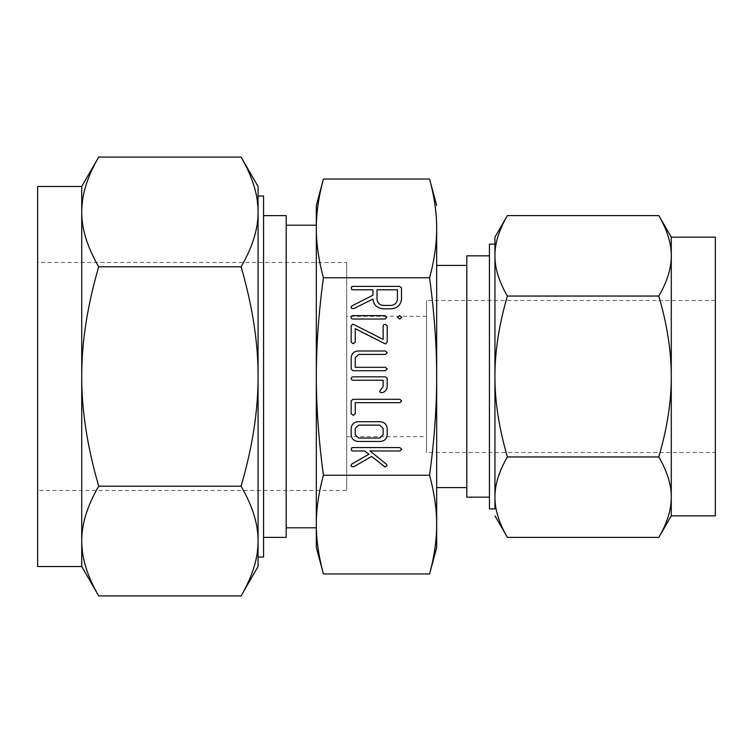 <?xml version="1.0" encoding="UTF-8"?>
<svg xmlns="http://www.w3.org/2000/svg" width="753" height="753" viewBox="0 0 753 753"><rect width="100%" height="100%" fill="white"/><g stroke="black" fill="none" stroke-linecap="round" stroke-linejoin="round"><path stroke-width="0.56" stroke-dasharray="3.77 2.82" d="M489.431 255.841L489.431 497.159L489.431 255.841M489.431 244.123L489.431 508.877M466.822 497.159L466.822 255.841M494.937 508.877L494.937 244.123L494.937 508.877M466.822 487.586L466.822 265.414L466.822 487.586M494.937 237.157L494.937 376.5C494.853 351.764 499.004 324.948 507.381 296.051C499.004 281.66 494.853 268.256 494.937 255.832L495.38 248.546M436.674 547.506L436.674 265.414M495.483 247.709L495.869 245.205M495.935 244.81L497.695 237.421M497.705 237.402L498.477 234.945M498.514 234.823L500.143 230.362M500.152 230.343L501.197 227.83M501.206 227.792L502.119 225.74M502.345 225.26L507.381 215.603M495.916 508.077L494.937 497.168C494.853 484.8 499.004 471.397 507.381 456.949C499.004 428.165 494.853 401.349 494.937 376.5M507.381 537.397L501.206 525.208M501.197 525.189L500.152 522.657M500.143 522.638L498.505 518.149M498.486 518.083L496.039 508.736M436.674 376.5L436.674 228.404C436.721 243.53 434.359 259.983 429.577 277.772C434.359 313.088 436.721 346.004 436.674 376.5C436.721 406.752 434.359 439.658 429.577 475.228C434.359 492.895 436.721 509.348 436.674 524.596L436.364 534.451M658.819 215.603L665.003 227.792M665.012 227.811L666.057 230.343M666.057 230.362L667.704 234.851M667.723 234.917L670.17 244.264M670.292 244.923L671.271 255.832C671.356 268.2 667.205 281.603 658.819 296.051C667.205 324.835 671.356 351.651 671.271 376.5C671.356 401.236 667.205 428.052 658.819 456.949C667.205 471.34 671.356 484.744 671.271 497.168L670.829 504.454M507.381 296.051L658.819 296.051M507.381 456.949L658.819 456.949M670.725 505.291L670.339 507.795M670.264 508.19L668.504 515.579M668.504 515.598L667.732 518.055M667.695 518.177L666.057 522.638M666.057 522.657L665.012 525.17M665.003 525.208L664.09 527.26M663.864 527.74L658.819 537.397M429.577 179.035L430.594 182.951M431.055 184.796L431.215 185.454M431.403 186.236L432.175 189.605M432.363 190.462L432.862 192.824M432.881 192.909L433.427 195.686M433.436 195.714L433.944 198.481M433.954 198.538L435.338 207.659M435.347 207.715L436.025 214.012M436.034 214.078L436.674 228.404M436.316 535.298L436.025 538.969M436.025 538.988L435.347 545.304M435.338 545.341L434.905 548.57M434.895 548.617L433.963 554.434M433.944 554.519L433.436 557.286M433.427 557.314L432.881 560.091M432.862 560.176L432.363 562.538M432.175 563.385L431.403 566.764M430.594 570.049L429.577 573.965M671.271 515.843L671.271 237.157M316.966 538.922L316.326 524.596C316.279 509.47 318.641 493.017 323.423 475.228L429.577 475.228M323.423 475.228C318.641 439.912 316.279 406.996 316.326 376.5C316.279 346.248 318.641 313.342 323.423 277.772L429.577 277.772M323.423 277.772C318.641 260.105 316.279 243.652 316.326 228.404L316.637 218.549M316.684 217.702L316.975 214.031M316.975 214.012L317.653 207.696M317.662 207.659L318.095 204.43M318.105 204.383L319.037 198.566M319.056 198.481L319.564 195.714M319.573 195.686L320.119 192.909M320.138 192.824L320.637 190.462M320.825 189.615L321.597 186.236M322.406 182.951L323.423 179.035M323.423 573.965L322.406 570.049M321.945 568.204L321.785 567.546M321.597 566.764L320.825 563.385M320.637 562.538L320.138 560.176M320.119 560.091L319.573 557.314M319.564 557.286L319.056 554.519M319.046 554.462L317.662 545.341M317.653 545.313L316.975 538.988M715.35 237.157L715.35 515.843M316.326 376.5L316.326 205.494M715.35 452.506L715.35 300.494L715.35 452.506L426.537 452.506L426.537 300.494L426.537 452.506M715.35 300.494L426.537 300.494M286.178 527.806L286.178 225.194L286.178 527.806M426.537 436.674L426.537 316.326L426.537 436.674L346.728 436.674L346.728 316.326L346.728 436.674M286.178 215.622L286.178 537.378M426.537 316.326L346.728 316.326M263.569 215.622L263.569 537.378L263.569 215.622M346.728 262.496L346.728 490.504L346.728 262.496L37.65 262.496L37.65 490.504L346.728 490.504M263.569 557.013L263.569 195.987M37.65 490.504L37.65 262.496M81.729 186.49L81.729 211.951L83.216 196.251L84.844 189.144M84.854 189.107L88.12 179.063M88.139 179.016L89.353 175.92M89.381 175.863L90.718 172.71M90.727 172.691L93.692 166.385M93.72 166.328L94.163 165.453M94.407 164.982L98.699 157.095M258.063 195.987L258.063 557.013L258.063 195.987M241.092 157.095L245.384 164.982M245.629 165.453L246.071 166.319M246.099 166.375L247.511 169.303M247.728 169.764L249.064 172.682M249.074 172.71L250.42 175.863M250.438 175.92L251.662 179.016M251.671 179.063L254.938 189.107M254.947 189.144L256.566 196.232L258.063 211.951C258.194 228.761 252.537 247.05 241.092 266.797C252.528 306.047 258.185 342.615 258.063 376.5C258.194 410.131 252.537 446.698 241.092 486.203C252.528 505.828 258.185 524.107 258.063 541.049L258.063 376.5M98.699 266.797C87.273 247.172 81.616 228.893 81.729 211.951L81.729 376.5C81.606 342.869 87.263 306.302 98.699 266.797L241.092 266.797M37.65 566.51L37.65 186.49M241.092 486.203L98.699 486.203C87.273 446.953 81.616 410.385 81.729 376.5L81.729 566.51M258.063 566.51L258.063 541.049L256.575 556.749L254.947 563.856M254.938 563.893L251.671 573.937M251.662 573.984L250.438 577.08M250.42 577.137L249.074 580.29M249.064 580.309L246.099 586.615M246.071 586.672L245.629 587.547M245.384 588.018L241.092 595.905M84.844 563.856L83.225 556.768L81.729 541.049C81.606 524.239 87.263 505.95 98.699 486.203M98.699 595.905L94.407 588.018M94.163 587.547L93.73 586.681M93.701 586.625L92.28 583.697M92.064 583.236L90.737 580.318M90.718 580.29L89.381 577.137M89.353 577.08L88.139 573.984M88.12 573.937L84.854 563.893M384.002 466.634L371.643 456.412L353.769 466.766L351.5 466.512L350.992 465.326L351.83 464.008L368.961 454.219L364.574 450.972L352.799 450.972L351.435 450.492L351.435 448.082L352.799 447.574L399.862 447.574L401.669 449.277L399.862 450.972L369.996 450.972L386.458 464.272L387.108 465.458L385.235 467.095L384.002 466.634M380.011 441.456L358.372 441.456C354.098 441.23 351.698 439.037 351.171 434.876L351.171 428.306C351.698 424.146 354.098 421.953 358.372 421.727L380.011 421.727C384.218 422.038 386.628 424.231 387.211 428.306L387.211 434.876C386.675 439.037 384.275 441.23 380.011 441.456M355.247 428.363L355.247 434.82L358.729 438.048L379.644 438.048L383.136 434.82L383.136 428.363L379.644 425.125L358.729 425.125L355.247 428.363M353.204 415.345L351.171 413.736L351.171 400.888L352.969 399.288L399.862 399.288L401.669 400.982L399.881 402.686L355.247 402.686L355.247 413.755L353.204 415.345M387.211 386.477C386.929 389.668 385.244 391.758 382.148 392.737L380.199 392.322L379.719 391.184L383.136 386.562L383.136 380.237L352.941 380.237L351.595 379.766L351.604 377.347L352.969 376.839L385.404 376.839L387.211 378.448L387.211 386.477M385.404 370.721L352.969 370.721L351.171 369.074L351.171 357.571C351.698 353.411 354.098 351.218 358.372 350.992L385.404 350.992L387.211 352.696L385.442 354.399L358.795 354.399L355.247 357.628L355.247 367.323L385.442 367.323L387.211 369.017L385.404 370.721M385.79 343.895L355.247 328.694L355.247 342.144L353.204 343.773L351.171 342.144L351.171 325.936L352.592 324.185L353.788 324.515L383.136 339.387L383.136 325.936L383.71 324.741L385.169 324.308L387.211 325.936L387.211 342.144L385.79 343.895M386.703 317.352L384.952 319.027L352.781 319.027L351.463 318.519L350.992 317.352L351.425 316.138L352.781 315.629L384.952 315.629L386.703 317.352M399.608 315.629L401.669 317.305L399.608 319.027L397.584 317.305L399.608 315.629M372.933 299.054L353.741 308.608L351.51 308.316L350.992 307.177L351.915 305.887L372.933 295.232L372.933 289.783L352.828 289.783L351.435 289.303L351.435 286.893L352.799 286.385L399.692 286.385L401.5 287.985L401.5 299.186C400.615 305.276 397.047 308.495 390.769 308.824L383.625 308.824C377.319 308.448 373.761 305.191 372.933 299.054M397.415 299.148L397.415 289.783L377.008 289.783L377.008 299.148C377.507 303.092 379.766 305.191 383.795 305.426L390.6 305.426C394.628 305.172 396.897 303.082 397.415 299.148"/><path stroke-width="1.13" d="M397.584 317.305L399.608 315.629L401.669 317.305L399.608 319.027L397.584 317.305M384.952 315.629L386.703 317.352L384.952 319.027L352.781 319.027L351.463 318.519L350.992 317.352L351.425 316.138L352.781 315.629L384.952 315.629M387.211 342.144L385.79 343.895L384.585 343.566L355.247 328.694L355.247 342.144L353.204 343.773L351.171 342.144L351.171 325.936L352.592 324.185L353.788 324.515L383.136 339.387L383.136 325.936L383.71 324.741L385.169 324.308L387.211 325.936L387.211 342.144M387.211 369.017L385.404 370.721L352.969 370.721L351.171 369.074L351.171 357.571C351.698 353.411 354.098 351.218 358.372 350.992L385.404 350.992L387.211 352.696L385.442 354.399L358.795 354.399L355.247 357.628L355.247 367.323L385.442 367.323L387.211 369.017M387.211 378.448L387.211 386.477C386.929 389.668 385.244 391.758 382.148 392.737L380.199 392.322L379.719 391.184L383.136 386.562L383.136 380.237L352.941 380.237L351.595 379.766L351.171 378.543L351.604 377.347L352.969 376.839L385.404 376.839L387.211 378.448M355.247 413.755L353.204 415.345L351.171 413.736L351.171 400.888L352.969 399.288L399.862 399.288L401.669 400.982L399.881 402.686L355.247 402.686L355.247 413.755M387.211 434.876C386.675 439.037 384.275 441.23 380.011 441.456L358.372 441.456C354.098 441.23 351.698 439.037 351.171 434.876L351.171 428.306C351.698 424.146 354.098 421.953 358.372 421.727L380.011 421.727C384.218 422.038 386.628 424.231 387.211 428.306L387.211 434.876M436.674 376.5C436.721 346.248 434.359 313.342 429.577 277.772C434.359 260.105 436.721 243.652 436.674 228.404L436.674 547.506L429.577 573.965C434.359 556.298 436.721 539.845 436.674 524.596C436.721 509.47 434.359 493.017 429.577 475.228C434.359 439.912 436.721 406.996 436.674 376.5L436.674 265.414L466.822 265.414M436.674 228.404C436.721 213.278 434.359 196.825 429.577 179.035L323.423 179.035C318.641 196.702 316.279 213.155 316.326 228.404C316.279 243.53 318.641 259.983 323.423 277.772L429.577 277.772M323.423 277.772C318.641 313.088 316.279 346.004 316.326 376.5C316.279 406.752 318.641 439.658 323.423 475.228L429.577 475.228M385.235 467.095L371.643 456.412L353.769 466.766L351.5 466.512L350.992 465.326L351.83 464.008L368.961 454.219L364.574 450.972L352.799 450.972L351.435 450.492L351.435 448.082L352.799 447.574L399.862 447.574L401.669 449.277L399.862 450.972L369.996 450.972L386.458 464.272L387.108 465.458L385.235 467.095M383.625 308.824C377.319 308.448 373.761 305.191 372.933 299.054L353.741 308.608L351.51 308.316L350.992 307.177L351.915 305.887L372.933 295.232L372.933 289.783L352.828 289.783L351.435 289.303L351.435 286.893L352.799 286.385L399.692 286.385L401.5 287.985L401.5 299.186C400.615 305.276 397.047 308.495 390.769 308.824L383.625 308.824M494.937 508.877L494.937 376.5L494.937 508.877L489.431 508.877L489.431 244.123L494.937 244.123M489.431 255.841L466.822 255.841L466.822 497.159L489.431 497.159M494.937 255.832L494.937 237.157L507.381 215.603C499.004 229.994 494.853 243.398 494.937 255.832C494.853 268.2 499.004 281.603 507.381 296.051C499.004 324.835 494.853 351.651 494.937 376.5L494.937 255.832M436.674 487.586L466.822 487.586M494.937 376.5C494.853 401.236 499.004 428.052 507.381 456.949C499.004 471.34 494.853 484.744 494.937 497.168C494.853 509.536 499.004 522.949 507.381 537.397L494.937 515.843M495.38 248.546L495.483 247.709M502.119 225.74L502.345 225.26M496.039 508.736L495.916 508.077M658.819 537.397C667.205 523.006 671.356 509.602 671.271 497.168C671.356 484.8 667.205 471.397 658.819 456.949C667.205 428.165 671.356 401.349 671.271 376.5C671.356 351.764 667.205 324.948 658.819 296.051C667.205 281.66 671.356 268.256 671.271 255.832C671.356 243.464 667.205 230.051 658.819 215.603L671.271 237.157L671.271 515.843L658.819 537.397L507.381 537.397M507.381 456.949L658.819 456.949M507.381 296.051L658.819 296.051M507.381 215.603L658.819 215.603M670.17 244.264L670.292 244.923M670.829 504.454L670.725 505.291M664.09 527.26L663.864 527.74M429.577 179.035L436.674 205.494M430.594 182.951L431.055 184.796M431.215 185.454L431.403 186.236M432.175 189.605L432.363 190.462M436.364 534.451L436.316 535.298M432.363 562.538L432.175 563.385M431.403 566.764L430.594 570.049M316.637 218.549L316.684 217.702M320.637 190.462L320.825 189.615M321.597 186.236L322.406 182.951M323.423 475.228C318.641 492.895 316.279 509.348 316.326 524.596C316.279 539.722 318.641 556.175 323.423 573.965L429.577 573.965M322.406 570.049L321.945 568.204M321.785 567.546L321.597 566.764M320.825 563.385L320.637 562.538M671.271 515.843L715.35 515.843L715.35 237.157L671.271 237.157M323.423 179.035L316.326 205.494L316.326 547.506L323.423 573.965M316.326 547.506L316.326 376.5M316.326 225.194L286.178 225.194M286.178 527.806L316.326 527.806M263.569 537.378L286.178 537.378L286.178 215.622L263.569 215.622M258.063 376.5L258.063 541.049C258.194 524.239 252.537 505.95 241.092 486.203C252.528 446.953 258.185 410.385 258.063 376.5C258.194 342.869 252.537 306.302 241.092 266.797C252.528 247.172 258.185 228.893 258.063 211.951C258.194 195.131 252.537 176.842 241.092 157.095L258.063 186.49L258.063 376.5L258.063 195.987L263.569 195.987L263.569 557.013L258.063 557.013M81.729 186.49L98.699 157.095C87.273 176.72 81.616 195.008 81.729 211.951L81.729 186.49L37.65 186.49L37.65 566.51L81.729 566.51L81.729 211.951C81.606 228.761 87.263 247.05 98.699 266.797C87.273 306.047 81.616 342.615 81.729 376.5C81.606 410.131 87.263 446.698 98.699 486.203C87.273 505.828 81.616 524.107 81.729 541.049C81.606 557.869 87.263 576.158 98.699 595.905L81.729 566.51M94.163 165.453L94.407 164.982M258.063 195.987L258.063 186.49M245.384 164.982L245.629 165.453M241.092 157.095L98.699 157.095M241.092 266.797L98.699 266.797M258.063 541.049L258.063 566.51L241.092 595.905C252.528 576.28 258.185 557.992 258.063 541.049M245.629 587.547L245.384 588.018M94.407 588.018L94.163 587.547M241.092 486.203L98.699 486.203M241.092 595.905L98.699 595.905M355.247 434.82L358.729 438.048L379.644 438.048L383.136 434.82L383.136 428.363L379.644 425.125L358.729 425.125L355.247 428.363L355.247 434.82M397.415 289.783L377.008 289.783L377.008 299.148C377.507 303.092 379.766 305.191 383.795 305.426L390.6 305.426C394.628 305.172 396.897 303.082 397.415 299.148L397.415 289.783"/></g></svg>
